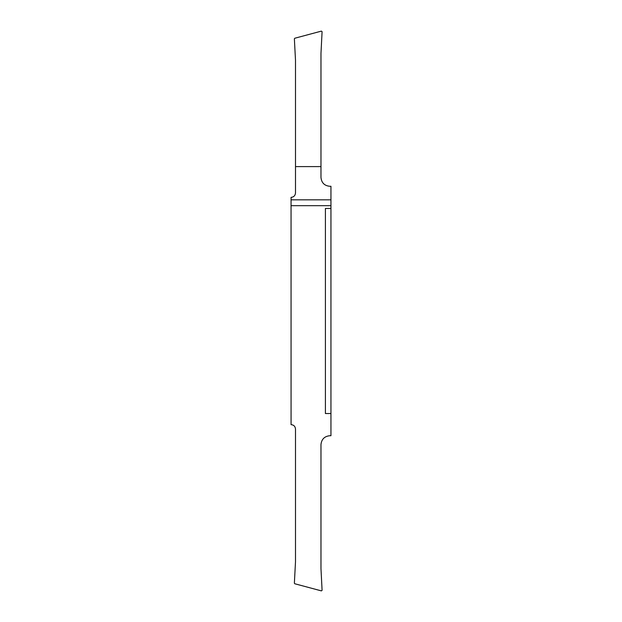 <?xml version="1.0" encoding="UTF-8"?>
<svg xmlns="http://www.w3.org/2000/svg" width="622" height="622" viewBox="0 0 622 622"><rect width="100%" height="100%" fill="white"/><g stroke="black" fill="none" stroke-linecap="round" stroke-linejoin="round"><path stroke-width="0.93" d="M330.951 413.537L330.951 435.711L329.847 435.711C324.497 436.271 321.543 439.225 320.975 444.574L320.975 568.601L322.087 590.317L321.387 590.884L294.781 583.755L294.369 583.187L295.497 561.775L295.497 429.056C295.232 426.365 293.755 424.888 291.065 424.624L291.049 205.68L330.951 205.68L330.951 208.463L325.407 208.463L325.407 413.537L330.951 413.537L330.951 208.463M295.497 166.595L320.975 166.595L320.975 53.399L322.087 31.683L321.387 31.116L294.781 38.245L294.369 38.813L295.497 60.225L295.497 192.944C295.232 195.635 293.755 197.112 291.065 197.376L291.049 205.68M330.951 289.106L330.951 249.756L330.951 289.106M330.951 372.244L330.951 332.894L330.951 372.244M320.975 166.595L320.975 177.425C321.504 182.814 324.459 185.768 329.847 186.289L330.951 186.289L330.951 205.68M291.049 199.841L330.951 199.841"/></g></svg>
